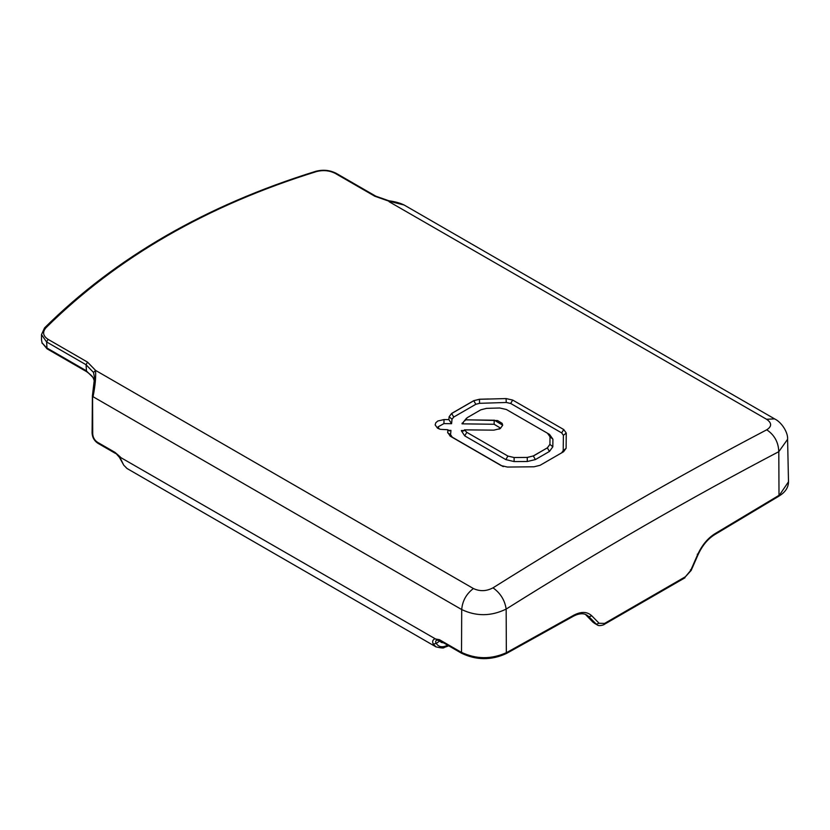 <?xml version="1.0" encoding="UTF-8"?>
<svg xmlns="http://www.w3.org/2000/svg" width="830" height="830" viewBox="0 0 830 830"><rect width="100%" height="100%" fill="white"/><g stroke="black" fill="none" stroke-linecap="round" stroke-linejoin="round"><path stroke-width="1.25" d="M787.587 439.329L778.799 451.676C778.436 442.214 774.411 434.92 766.744 429.795C771.973 426.454 771.91 422.947 766.578 419.275L774.577 418.88C781.818 422.231 788.251 432.887 787.587 439.329L788.5 481.794L779.463 495.074L715.138 533.597C707.783 538.162 701.931 545.217 697.584 554.751L690.726 570.386L685.424 576.746L604.593 623.413L599.115 623.278L591.8 615.829C587.163 611.482 581.062 611.326 573.52 615.352L506.798 652.494C491.412 659.497 476.161 659.394 461.065 652.173L439.464 639.702L434.754 638.841C432.606 639.94 432.119 641.694 433.291 644.101L436.248 643.395C438.416 646.757 441.747 647.587 446.25 645.865L447.515 645.46L445.596 646.529M440.066 640.822L436.248 643.395C435.2 641.798 435.532 640.646 437.254 639.951L119.686 456.946L123.753 465.184L127.083 468.525M766.578 419.275L389.187 201.752L388.731 201.119L404.169 205.02C400.091 203.018 395.038 201.617 389.021 200.819L375.803 196.181L336.337 173.397C329.904 170.088 323.005 169.413 315.639 171.354L315.639 171.354C206.016 205.352 115.661 257.528 44.571 327.871L41.5 334.604L41.5 339.875L42.04 342.811L46.594 347.812L86.05 370.595L93.178 377.66L94.34 380.866M93.178 377.66L93.334 378.314C93.012 376.83 90.74 374.589 86.507 371.601L86.05 364.733L93.531 372.452L94.537 377.795L92.41 395.837L92.089 433.239C92.431 437.618 94.402 440.989 98.013 443.345L97.556 442.307C94.672 440.377 93.064 437.659 92.732 434.132L92.255 432.762M41.5 334.604L46.594 341.95L86.05 364.733L87.503 362.098L95.554 370.388L93.531 372.452M388.731 201.119L374.807 196.233L335.341 173.449C329.5 170.461 323.181 169.849 316.396 171.603C207.012 205.55 116.885 257.58 46.024 327.705C42.257 332.031 42.932 335.911 48.036 339.314L87.503 362.098M766.744 429.795C677.571 476.513 586.322 529.198 492.999 587.837C486.401 591.334 479.875 591.562 473.411 588.532L95.554 370.388C96.021 377.007 95.191 385.784 93.053 396.719L461.708 609.562C462.424 600.92 466.325 593.907 473.411 588.532M488.777 398.991L479.439 399.24L473.764 400.672L451.655 413.433L449.123 416.743L451.655 413.516L473.764 400.745L479.439 399.292L506.082 398.576L512.701 400.07L563.726 429.535L566.268 433.073L566.112 448.262L563.57 451.738L540.112 465.288L534.022 466.792L507.421 467.051L501.227 465.62L450.202 436.155L447.671 432.306L447.899 429.743L440.44 429.349L437.545 428.197L435.138 424.898L435.812 422.719L437.815 421.007L444.019 419.565L443.946 423.601L438.033 426.869L439.236 428.996M451.593 423.705L452.018 419.243L449.123 416.743L448.854 419.607L444.019 419.565L448.854 419.607L451.593 423.705L443.946 423.601M447.661 432.793L450.555 434.63L450.96 430.386L449.196 430.895L447.899 429.743M774.587 418.88L404.252 205.072M788.5 481.794C788.448 486.598 786.186 490.758 781.694 494.265L779.007 496.112L778.799 451.676C690 498.228 599.125 550.695 506.165 609.075C504.816 600.183 500.428 593.108 492.999 587.837M506.165 609.075C491.225 616.368 476.399 616.534 461.708 609.562L461.522 653.21C476.327 660.348 491.267 660.452 506.342 653.532L506.165 609.075M48.036 339.314L46.594 341.95L47.051 348.818L42.04 342.811M123.753 465.184L119.416 457.309L115.028 452.392L120.298 456.957M585.223 614.304L588.978 616.732L586.717 614.989M594.166 623.123L597.185 624.876L592.973 622.199L585.959 614.989L592.745 621.898M436.85 640.117L439.921 640.739L439.464 639.702M443.562 642.845L441.363 642.451L438.852 640.241M461.822 430.76L463.451 431.04L464.447 429.857L493.809 430.148L500.251 428.612L502.69 425.24L502.109 423.321L497.512 420.54L465.267 419.752L462.02 423.84L494.13 424.265L499.795 427.678L499.11 429.183M465.267 419.752L467.518 417.5L480.85 409.802L486.525 408.36L499.733 407.997L506.352 409.481L547.468 433.219L550.01 436.777L549.927 444.32L547.385 447.816L533.348 455.919L527.258 457.413L514.102 457.517L507.898 456.064L505.854 459.613L514.112 461.573L527.278 461.522L535.402 459.571L549.439 451.458L552.832 446.779L552.915 439.174L549.512 434.401L547.655 433.333M461.366 430.78L464.738 435.875L466.792 432.326L507.898 456.064L514.102 457.538L527.258 457.413M550.01 436.746L552.915 439.174M465.091 420.654L465.267 419.845L494.203 420.219L494.13 424.265M464.447 429.867L466.792 432.326L464.447 429.857M124.272 465.692L126.959 468.462L436.02 646.892C441.373 648.137 444.123 648.313 444.258 647.431L447.93 646.124M433.291 644.101L436.02 646.892M93.334 378.314L94.33 380.96M47.051 348.818L86.507 371.601M92.732 434.132L92.555 395.391M375.803 196.181L374.807 196.233M315.639 171.354L316.396 171.603M46.024 327.705L44.27 328.753M336.337 173.397L335.341 173.449M97.556 442.307L115.028 452.392M599.115 623.278L596.303 624.181L588.978 616.732L591.8 615.829M685.424 576.746L691.172 570.418L698.03 554.782C702.232 545.621 707.793 538.898 714.682 534.634L715.138 533.597M573.52 615.352L573.063 616.4C577.659 613.92 581.571 613.183 584.828 614.179L586.758 615.009M697.584 554.751L697.273 554.212L697.584 554.751M690.726 570.386L690.425 569.847L690.726 570.386M684.968 577.794L604.136 624.451L604.593 623.413M446.25 645.865L444.372 646.912M461.387 430.521L464.25 430.563M448.076 430.345L450.96 430.386M502.69 425.188L494.203 420.115M452.018 419.243L453.709 417.065L475.818 404.293L479.595 403.318L479.439 399.24M475.818 404.293L473.764 400.672M453.709 417.065L451.655 413.433M466.585 418.144L462.02 423.84M464.738 435.875L505.854 459.613M503.271 466.636L452.246 437.171L450.555 434.63M479.595 403.318L506.238 402.477L510.658 403.453L561.682 432.918L563.383 435.304L563.217 450.659L561.516 453.004M506.238 402.477L506.082 398.576M510.658 403.453L512.701 400.07M561.682 432.918L563.726 429.535M563.383 435.304L566.268 433.073M566.112 448.304L563.217 450.659M514.112 461.573L514.102 457.538M527.278 461.522L527.258 457.486L533.348 455.919M535.402 459.571L533.348 456.023L547.385 447.816M549.439 451.458L547.385 447.92L549.927 444.32M552.832 446.779L549.927 444.403L550.01 436.767M448.854 419.627L449.123 416.785M462.092 423.155L463.244 422.989M42.112 343.267L41.5 339.875M115.484 453.429L98.013 443.345M714.682 534.634L779.007 496.112M573.063 616.4L506.342 653.532M597.185 624.876C599.167 626.764 604.977 624.388 604.136 624.451M461.522 653.21L439.921 640.739M449.051 645.263L447.92 646.134"/></g></svg>
